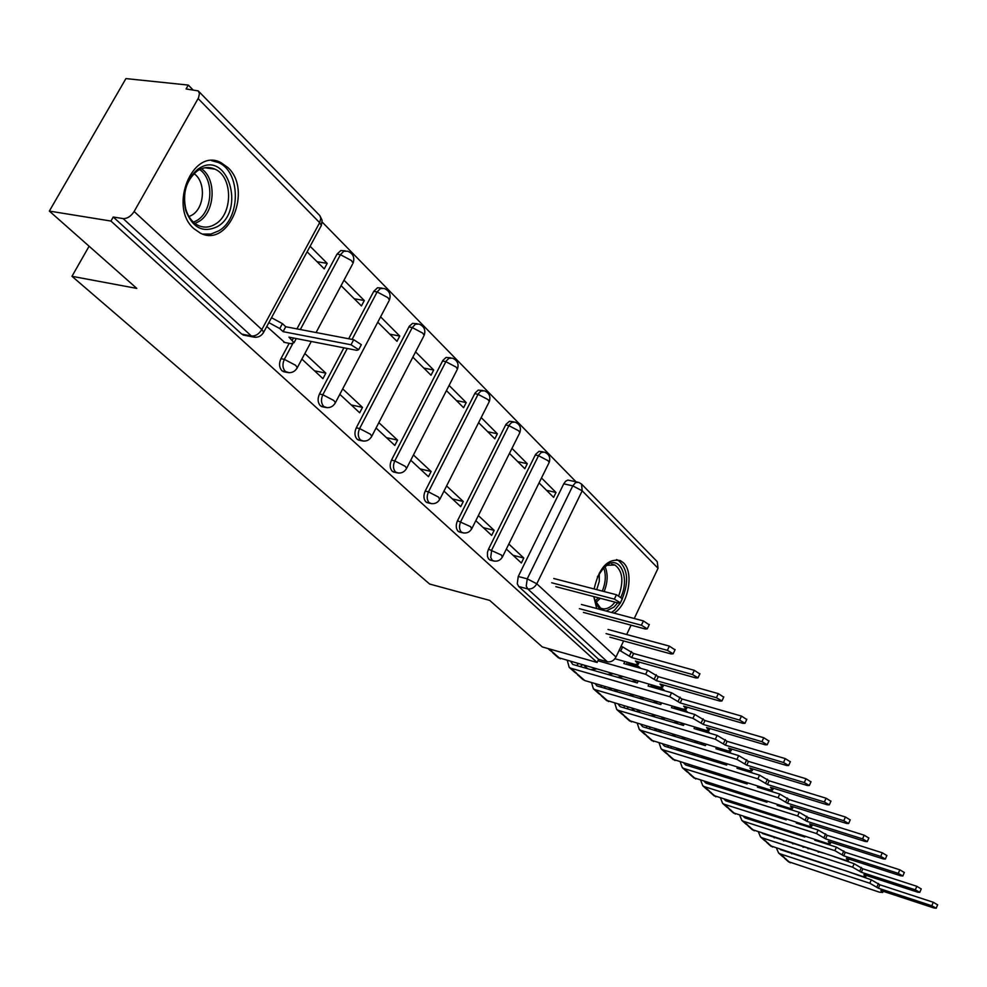 <?xml version="1.0" encoding="UTF-8"?>
<svg xmlns="http://www.w3.org/2000/svg" width="987" height="987" viewBox="0 0 987 987"><rect width="100%" height="100%" fill="white"/><g stroke="black" fill="none" stroke-linecap="round" stroke-linejoin="round"><path stroke-width="1.48" d="M543.158 451.873L539.013 451.318L535.608 454.365L488.503 549.179L487.43 552.449L487.492 556.545L488.627 559.024L491.057 560.332M513.585 421.807L509.465 421.264L505.973 424.336L457.499 520.729C455.661 525.109 455.871 528.637 458.116 531.29L460.3 532.215M482.779 390.482L478.189 390.112L475.08 393.036L425.2 491.07C423.3 495.536 423.534 499.151 425.878 501.902L428.247 502.901M450.627 357.812L446.062 357.454L442.879 360.391L391.481 460.127C389.532 464.68 389.791 468.393 392.246 471.255L394.825 472.317M417.057 323.711L412.541 323.378L409.26 326.315L356.27 427.815C354.271 432.454 354.543 436.266 357.121 439.252L359.934 440.375M343.895 347.819L319.467 394.023C317.395 398.76 317.715 402.684 320.393 405.793L323.489 406.989M289.166 343.34L280.937 358.676C278.815 363.5 279.161 367.534 281.974 370.779L285.366 372.062M227.96 167.605L220.977 162.645C192.786 147.125 168.123 206.863 193.921 228.688L200.275 233.08C228.528 248.268 252.894 190.17 227.96 167.605M614 613.124C628.213 605.006 634.345 572.472 623.439 562.787L620.367 560.579C607.807 558.148 599.047 567.611 594.125 588.955M593.767 596.58L596.716 608.535M575.976 481.755L322.218 222.1M192.798 89.681L188.307 85.079L186.087 88.966L198.239 90.903L199.485 93.531L198.473 97.91L134.133 211.502L261.826 329.572L319.652 222.68L198.128 98.564M49.35 211.082L110.939 221.051L597.11 662.474L542.319 646.941L489.7 600.404L429.629 584.033L71.965 276.298L136.823 288.414L49.35 211.082L125.929 78.59L188.307 85.079M607.326 661.771L598.615 659.316L518.73 586.525L517.25 583.699L518.249 576.482L563.762 483.827L572.793 485.863L575.52 482.631L578.592 482.335L581.528 484.025L582.194 490.81L536.792 583.786L615.987 657.021C613.828 660.772 610.941 662.351 607.326 661.771L527.712 588.906L526.231 586.068L527.243 578.838L572.793 485.863L582.194 490.81L658.045 568.278L634.246 618.504M631.075 625.19L626.659 634.518M623.611 640.945L615.987 657.021M598.615 659.316L597.11 662.474M581.923 484.432L657.268 561.714L658.045 568.278M255.707 337.32L251.401 336.012L123.116 218.596L113.234 217.017L110.939 221.051M123.116 218.596C127.286 218.719 130.95 216.363 134.133 211.502M266.774 326.463L284.737 342.464M307.117 251.821L324.254 268.883L327.203 263.381L317.061 261.715M301.899 359.095L322.934 378.638L325.846 373.135L314.508 370.816M341.083 285.65L361.439 305.933L364.302 300.529L354.247 298.765M339.824 394.331L359.675 412.776L362.5 407.372L351.261 404.954M377.774 322.206L396.996 341.342L399.76 336.036L389.803 334.186M376.072 428.013L394.825 445.433L397.564 440.116L386.423 437.623M412.862 357.158L431.011 375.233L433.7 370.026L423.842 368.089M410.765 460.238L428.469 476.696L431.134 471.478L420.104 468.911M446.445 390.605L463.594 407.705L466.209 402.573L456.438 400.574M443.977 491.094L460.719 506.652L463.298 501.519L452.379 498.904M478.621 422.658L494.845 438.82L497.374 433.786L487.701 431.714M475.82 520.68L491.662 535.398L494.166 530.352L483.346 527.675M509.465 453.391L524.825 468.689L527.292 463.73L517.706 461.608M348.695 338.751L373.752 291.362L377.145 291.942L380.365 288.574L384.116 288.451C389.433 290.684 391.197 294.57 389.409 300.085L387.928 297.667L377.145 291.942L352.075 339.405M296.927 328.881L337.011 254.14L340.441 254.695L343.735 251.29L347.634 251.216C353.112 253.499 354.925 257.484 353.087 263.159L351.483 260.568L340.441 254.695L300.332 329.522M89.101 246.219L71.965 276.298M506.356 549.056L521.358 562.985L523.789 558.025L513.08 555.299M539.075 482.89L553.608 497.374L556.014 492.488L546.539 490.317M556.014 492.488L541.505 477.967M527.292 463.73L511.969 448.394M497.374 433.786L481.187 417.575M466.209 402.573L449.097 385.436M433.7 370.026L415.589 351.89M399.76 336.036L380.6 316.852M364.302 300.529L343.994 280.197M327.203 263.381L310.115 246.281M381.969 288.093L377.503 287.76L373.752 291.362M345.253 250.834L340.873 250.513L337.011 254.14M577.37 482.063L567.846 480.077L565.613 481.261L563.762 483.827M113.234 217.017L241.729 334.099L245.467 335.481M325.846 373.135L304.86 353.531M362.5 407.372L342.699 388.878M397.564 440.116L378.86 422.646M431.134 471.478L413.454 454.97M463.298 501.519L446.593 485.925M494.166 530.352L478.362 515.584M523.789 558.025L508.836 544.047M283.8 342.279L291.079 343.71L294.027 342.711L288.969 337.135L356.8 350.336L358.676 349.694L351.027 344.759L283.096 331.657L279.765 328.548L268.846 322.638M271.499 317.715L282.418 323.625L285.749 326.746L353.691 339.713L361.328 344.66L361.008 345.277M283.096 331.657L285.749 326.746M199.312 168.271C227.713 149.925 245.923 210.576 217.448 226.578C203.174 233.364 192.613 228.009 185.741 210.49C182.003 193.057 186.049 179.289 197.893 169.184L199.312 168.271M215.191 224.209C233.129 214.228 233.043 176.463 214.882 169.135C209.404 166.692 203.902 167.062 198.387 170.233L197.079 171.096C186.124 180.436 182.385 193.168 185.84 209.293C188.258 217.14 192.416 222.531 198.313 225.48C203.976 227.997 209.602 227.578 215.191 224.209M194.02 173.663C206.209 181.707 204.765 208.035 191.823 215.203L188.973 216.597M202.878 234.104L210.959 234.042L218.769 230.835C240.964 218.411 240.877 171.652 218.337 162.522L211.588 160.647M597.382 576.864L604.587 566.563L608.498 563.91C621.292 557.026 629.472 579.11 621.02 596.864M617.677 602.847L613.951 607.128L606.129 611.027M594.519 599.726L600.577 608.115C604.278 609.756 608.152 608.806 612.187 605.278L615.024 602.144M618.8 595.617C623.895 581.072 622.612 570.868 614.926 565.02L607.116 565.267L602.514 568.66M599.282 573.176L599.282 581.38L596.728 589.634M611.533 612.471L614.642 610.102L620.243 603.131M620.416 602.847C629.398 583.453 628.596 569.228 618.022 560.184L616.505 559.592M600.096 609.435L595.469 602.971L594.026 596.654M553.769 578.505L616.443 594.742L622.353 598.751M555.841 586.66L618.417 603.032L620.416 602.81L614.358 599.121L551.696 582.774M581.417 604.476L643.425 620.934L649.199 624.808M583.391 612.409L645.301 629.003L647.299 628.818L641.402 625.24L579.394 608.671M608.017 629.459L669.371 646.115L674.997 649.841M609.88 637.183L671.135 653.962L673.146 653.801L667.385 650.347L606.043 633.592M614.926 658.736L635.073 664.399L638.318 664.202L635.394 661.031L695.983 677.97L698.006 677.847L692.38 674.491L631.692 657.576L620.724 651.013L622.649 646.941L633.617 653.505L694.317 670.321L699.82 673.936M620.983 646.473L622.649 646.941M619.059 650.556L620.724 651.013M631.692 657.576L633.617 653.505M558.087 657.527L659.513 687.174L662.77 687.038L659.97 684.003L719.918 701.078L721.941 700.992L716.451 697.723L656.404 680.672L645.683 674.281L647.558 670.272L658.28 676.663L718.326 693.627L723.705 697.13M628.102 664.794L628.472 663.992L639.329 667.039L640.723 668.347M639.329 667.039L638.959 667.841M627.424 662.252L626.449 664.325M647.558 670.272L623.846 663.597L624.82 661.512M551.388 651.124L560.332 658.822M549.562 649.952L554.546 653.69M597.912 660.772L645.683 674.281M656.404 680.672L658.28 676.663M582.638 679.278L584.859 680.586L683.078 709.147L686.347 709.048L683.658 706.161L742.964 723.348L744.988 723.286L739.621 720.115L680.216 702.941L669.741 696.711L671.579 692.763L682.042 698.993L741.459 716.081L746.715 719.474M651.864 687.112L652.333 686.125L663.079 689.197L664.819 690.826M663.079 689.197L662.622 690.197M651.469 684.879L650.593 686.742M671.579 692.763L648.089 686.027L648.965 684.164M582.133 665.053L580.208 666.583M590.645 669.568L596.086 669.05M635.838 666.065L635.172 664.424M638.996 666.953L636.775 664.744M578.111 663.906L576.827 665.608L577.876 663.844M576.149 673.122L584.859 680.586M638.17 681.079L637.294 682.93L572.793 664.448L570.955 661.858M633.666 665.448L633.346 663.906M631.569 663.412L633.728 665.423M574.397 671.974L579.27 675.626M567.414 660.846L569.191 667.36L570.967 668.261L669.741 696.711M680.216 702.941L682.042 698.993M606.351 700.301L705.816 730.343L709.085 730.294L706.507 727.53L765.184 744.803L767.207 744.778L761.964 741.693L703.188 724.421L692.948 718.339L694.737 714.452L704.977 720.535L763.753 737.721L768.91 741.015M687.828 712.441L686.002 710.591L685.459 711.75M674.676 706.704L673.899 708.382M694.737 714.452L671.493 707.679L672.27 706.001M605.512 686.582L603.945 687.988M613.593 690.801L618.479 690.357M659.168 688.087L658.785 686.964M662.474 689.025L661.228 687.544M601.712 685.484L600.91 686.533M600.084 694.354L608.547 701.597M661.574 702.892L660.809 704.558L596.913 685.94L595.087 683.559M601.589 685.447L600.713 687.051M631.594 681.301L637.158 680.783M617.331 677.218L622.859 676.7M650.766 686.384L651.408 686.977M656.503 687.322L656.861 686.421M656.034 686.187L657.021 687.1M612.816 673.825L607.326 674.343M598.381 693.244L603.156 696.81M591.534 682.523L593.372 688.79L595.136 689.691L692.948 718.339M686.002 710.591L675.355 707.494L674.824 708.641M703.188 724.421L704.977 720.535M629.262 720.621L727.777 750.811L731.046 750.811L728.566 748.146L786.627 765.517L788.638 765.517L783.505 762.507L725.371 745.148L715.341 739.226L717.093 735.389L727.111 741.323L785.257 758.596L790.303 761.791M709.801 733.23L708.135 731.244L707.531 732.551M697.093 727.764L696.403 729.257M717.093 735.389L694.083 728.579L694.774 727.074M628.176 707.395L626.893 708.678M659.464 704.163L661.043 704.027M635.801 711.319L640.181 710.948M681.696 709.345L681.499 708.691M685.089 710.332L684.497 709.48M623.809 707.765L624.426 706.458M623.204 714.884L631.458 721.904M684.188 723.952L683.497 725.445L620.218 706.704L618.43 704.508M652.999 702.288L657.996 701.856M639.28 698.29L644.24 697.846M674.084 707.987L674.775 708.629M678.575 708.432L679.414 708.074M634.308 694.959L629.373 695.403M621.563 713.786L626.239 717.278M614.839 703.46L616.727 709.505L618.479 710.406L715.341 739.226M708.135 731.244L697.599 728.135L696.995 729.442M725.371 745.148L727.111 741.323M651.432 740.262L748.985 770.576L752.254 770.625L749.886 768.071L807.317 785.504L809.328 785.529L804.306 782.592L746.789 765.172L736.968 759.385L738.683 755.61L748.491 761.409L806.009 778.743L810.956 781.84M731.046 753.315L729.529 751.218L728.862 752.649M718.746 748.097L718.141 749.429M738.683 755.61L715.908 748.763L716.513 747.43M650.137 727.518L649.088 728.677M679.981 724.396L684.139 724.063M654.8 728.912L657.28 731.145L661.216 730.836M645.572 734.735L653.604 741.558M706.038 744.284L705.434 745.617L642.759 726.777L640.995 724.766M646.732 726.494L646.152 727.801M673.751 722.558L678.229 722.188M660.537 718.635L664.979 718.277M655.146 715.365L650.729 715.735M643.98 733.662L648.558 737.079M637.392 723.693L639.317 729.529L641.057 730.429L736.968 759.385M719.042 748.183L718.425 749.515M746.789 765.172L748.491 761.409M672.875 759.274L769.478 789.699L772.759 789.773L770.477 787.33L827.291 804.8L829.314 804.849L824.392 801.999L767.479 784.529L757.868 778.866L759.546 775.14L769.144 780.803L826.057 798.199L830.906 801.222M751.601 772.722L750.725 770.995M750.034 770.859L749.491 772.081M739.682 767.75L739.152 768.935L739.695 767.75M759.546 775.14L737.005 768.268L737.536 767.096M678.205 750.354L681.598 750.071M671.431 746.986L670.568 748.035M699.882 743.951L703.891 743.643M667.2 753.945L675.034 760.558M727.16 763.938L726.629 765.11L664.559 746.197L662.832 744.358M668.236 746.012L667.767 747.171M693.886 742.15L697.871 741.842M681.153 738.313L685.101 738.005M675.379 735.093L671.444 735.401M665.67 752.884L670.148 756.227M659.205 743.26L661.167 748.899L662.894 749.799L757.868 778.866M767.479 784.529L769.144 780.803M693.639 777.682L789.316 808.18L792.586 808.291L790.39 805.947L846.612 823.454L848.623 823.528L843.799 820.74L787.49 803.233L778.077 797.706L779.718 794.041L789.119 799.569L845.427 817.002L850.189 819.938M771.489 791.5L771.217 790.118M769.909 789.822L769.441 790.858M759.941 786.75L759.472 787.786M779.718 794.041L757.399 787.145L757.868 786.108M698.549 768.972L701.375 768.688M692.084 765.826L691.381 766.763M719.215 762.852L722.755 762.606M688.149 772.525L695.773 778.965M747.591 782.938L747.122 783.974L685.657 764.987L683.979 763.321M689.062 764.888L688.692 765.924M713.428 761.088L716.957 760.841M701.14 757.35L704.644 757.091M695.008 754.154L691.529 754.413M686.656 771.501L691.048 774.77M680.327 762.198L682.313 767.652L684.028 768.54L778.077 797.706M787.49 803.233L789.119 799.569M713.749 795.522L808.501 826.07L811.77 826.218L809.648 823.96L865.278 841.492L867.289 841.59L862.564 838.876L806.848 821.332L797.632 815.928L799.223 812.313L808.439 817.717L864.168 835.187L868.831 838.037M790.735 809.661L791.031 808.612M789.168 808.131L788.761 809.044M779.545 805.133L779.138 806.034M799.223 812.313L777.139 805.404L777.546 804.504M718.302 787.009L720.572 786.713M712.108 784.06L711.528 784.899M737.98 781.149L741.101 780.939M708.432 790.525L715.871 796.793M767.368 801.321L766.973 802.221L706.075 783.184L704.471 781.679M709.258 783.172L708.962 784.085M732.391 779.422L735.5 779.212M720.522 775.757L723.619 775.548M752.748 773.08L751.736 772.414M714.082 772.611L711.01 772.821M706.988 789.526L711.294 792.721M700.782 780.532L702.793 785.8L704.484 786.688L797.632 815.928M806.848 821.332L808.439 817.717M733.242 812.794L827.081 843.379L830.338 843.577L828.303 841.393L883.353 858.949L885.351 859.06L880.725 856.408L825.588 838.864L816.545 833.571L818.112 830.005L827.155 835.298L882.279 852.78L886.857 855.556M809.377 827.242L809.747 826.403M807.822 825.848L807.477 826.637M798.532 822.911L798.187 823.701M818.112 830.005L796.25 823.084L796.595 822.307M737.499 804.504L739.214 804.171M731.527 801.74L731.071 802.468M756.202 798.865L758.929 798.693M728.085 807.971L735.352 814.065M786.528 819.124L786.183 819.901L725.877 800.827L724.335 799.47M728.825 800.889L728.603 801.691M750.811 797.175L753.525 797.002M739.349 793.585L742.051 793.412M773.203 792.03L771.76 790.871M732.613 790.464L729.924 790.649M726.691 806.984L730.911 810.13M720.609 798.286L722.632 803.393L724.31 804.282L816.545 833.571M825.588 838.864L827.155 835.298M752.143 829.549L845.069 860.158L848.339 860.38L846.365 858.283L900.835 875.839L902.846 875.975L898.293 873.384L843.737 855.828L834.879 850.658L836.408 847.13L845.267 852.312L899.823 869.806L904.314 872.52M827.451 844.267L827.76 843.589M825.909 843.009L825.613 843.675M816.928 840.134L816.631 840.813M836.408 847.13L814.756 840.208L815.052 839.542M756.128 821.455L757.325 821.085M750.379 818.865L750.021 819.506M773.907 816.015L776.275 815.879M784.924 819.506L786.392 819.42M747.147 824.885L754.241 830.82M805.084 836.359L804.787 837.025L745.062 817.915L743.606 816.705M747.825 818.05L747.652 818.741M768.7 814.374L771.057 814.226M757.621 810.87L759.965 810.722M792.672 810.265L791.118 808.785M750.626 807.773L748.282 807.909M745.79 823.923L749.935 826.995M739.831 815.496L741.866 820.444L743.532 821.32L834.879 850.658M843.737 855.828L845.267 852.312M770.489 845.81L862.515 876.419L865.772 876.666L863.872 874.655L917.774 892.199L919.773 892.359L915.319 889.83L861.33 872.274L852.632 867.203L854.137 863.736L862.823 868.807L916.812 886.289L921.229 888.942M854.137 863.736L832.942 856.247M774.227 837.901L775.079 837.544M791.13 832.646L793.153 832.534M801.777 836.051L803.813 835.952M765.628 841.282L772.55 847.068M823.072 853.052L762.297 833.423M786.084 831.042L788.107 830.931M775.375 827.612L777.374 827.501M811.351 827.859L810.13 826.489M768.12 824.54L766.134 824.651M764.32 840.344L768.379 843.354M758.485 832.189L760.521 836.976L762.174 837.852L852.632 867.203M861.33 872.274L862.823 868.807M788.28 861.589L879.429 892.186L882.686 892.47L880.848 890.521L934.196 908.065L936.182 908.237L931.802 905.758L878.381 888.214L869.843 883.254L871.311 879.824L879.849 884.784L933.27 902.266L937.613 904.857M871.311 879.824L850.3 872.434M791.808 853.866L792.438 853.545M807.872 848.783L809.574 848.697M818.174 852.114L819.889 852.028M783.567 857.197L790.328 862.835M840.529 869.239L780.446 849.647M802.986 847.204L804.689 847.117M792.623 843.848L794.313 843.762M829.351 844.872L828.525 843.774M785.146 840.801L783.481 840.899M782.296 856.272L786.281 859.233M776.572 848.376L778.62 853.015L780.261 853.891L869.843 883.254M878.381 888.214L879.849 884.784M494.425 561.171L492.254 560.295L490.699 557.371L491.711 549.993L538.84 455.081L541.32 452.428L544.491 452.169C549.142 454.168 550.697 457.61 549.167 462.471L548.106 460.744L538.52 455.686L535.287 454.982M488.503 549.179L501.458 555.052L502.297 557.248M463.742 533.029L461.361 532.104C459.115 529.439 458.906 525.923 460.756 521.531L509.23 425.015L511.772 422.35L515.054 422.115C519.816 424.163 521.42 427.667 519.841 432.651L518.706 430.813L508.897 425.631L505.64 424.941M457.499 520.729L470.713 526.713L471.601 529.069M431.763 503.691L429.148 502.704C426.803 499.953 426.581 496.325 428.469 491.859L478.387 393.69L480.99 391.012L484.383 390.803C489.268 392.888 490.909 396.49 489.281 401.598L488.072 399.624L478.041 394.319L474.747 393.653M425.2 491.07L428.469 491.859L438.66 497.177L439.61 499.693M398.415 473.081L395.553 472.033C393.097 469.17 392.838 465.457 394.788 460.892L446.198 361.032L448.888 358.33L452.391 358.145C457.413 360.28 459.091 363.969 457.413 369.2L456.117 367.09L445.853 361.661L442.521 361.02M391.481 460.127L394.788 460.892L405.225 466.345L406.632 468.294L406.225 469.047M363.611 441.115L360.452 440.005C357.886 437.019 357.602 433.207 359.613 428.555L412.258 327.561L415.379 324.217L419.006 324.069C424.163 326.241 425.89 330.028 424.163 335.395L422.769 333.15L412.258 327.561L408.889 326.956M356.27 427.815L359.613 428.555L370.298 434.144L371.803 436.229L371.371 437.044M327.252 407.705L323.761 406.521C321.083 403.412 320.763 399.488 322.835 394.751L347.276 348.485M319.467 394.023L322.835 394.751L333.791 400.488L335.407 402.721L334.926 403.609M289.253 372.728L285.366 371.482C282.553 368.237 282.208 364.203 284.342 359.367L292.645 343.858M280.937 358.676L284.342 359.367L295.582 365.264L297.321 367.657L296.791 368.62M518.249 576.482L527.243 578.838L536.792 583.786C534.46 587.734 531.438 589.436 527.712 588.906L518.73 586.525M352.495 264.257L316.074 332.533M388.878 301.097L335.407 402.721C333.026 406.829 329.522 408.359 324.92 407.31L321.552 406.57M423.67 336.333L371.803 436.229C369.471 440.276 366.054 441.781 361.526 440.733L358.195 439.98M456.969 370.063L406.632 468.294C404.349 472.279 400.981 473.748 396.552 472.724L393.245 471.934M488.873 402.388L439.98 499.003C437.747 502.914 434.44 504.357 430.085 503.345L426.816 502.543M519.47 433.392L471.934 528.427C469.75 532.277 466.518 533.708 462.237 532.696L458.992 531.882M548.834 463.15L502.593 556.656C500.458 560.456 497.275 561.85 493.068 560.85L489.86 560.024M241.729 334.099L251.401 336.012C255.46 336.296 258.927 334.149 261.826 329.572L263.702 332.15L263.11 333.199M198.646 91.31L319.813 215.585L320.824 218.398L319.652 222.68L321.367 225.455L320.726 226.652M292.263 340.219L293.447 338.01M279.765 328.548L282.418 323.625M351.027 344.759L353.691 339.713M201.422 168.74C216.943 178.955 215.117 212.452 198.683 221.619L194.957 223.432M193.464 222.186L196.857 220.508C212.674 211.699 214.524 179.535 199.67 169.53M604.994 566.526C608.115 573.792 607.832 582.145 604.143 591.558M600.269 598.282L595.667 602.786M594.988 601.169L598.344 597.789M602.317 591.077C605.784 582.466 606.215 574.644 603.612 567.611M614.358 599.121L616.443 594.742M641.402 625.24L643.425 620.934M667.385 650.347L669.371 646.115M637.479 662.98L638.046 661.771M629.595 655.602L631.52 651.531M692.38 674.491L694.317 670.321M661.969 685.879L662.511 684.731M549.093 648.854L551.795 651.26M654.381 678.785L656.256 674.763M716.451 697.723L718.326 693.627M685.595 707.963L686.101 706.865M584.341 665.682L587.734 668.73M570.967 668.261L576.618 673.27M678.266 701.115L680.092 697.167M739.621 720.115L741.459 716.081M708.382 729.27L708.863 728.221M608.646 687.495L611.718 690.258M595.136 689.691L600.589 694.54M701.313 722.657L703.102 718.77M761.964 741.693L763.753 737.721M730.38 749.836L730.836 748.825M632.112 708.555L634.888 711.047M618.479 710.406L623.759 715.082M723.545 743.458L725.297 739.621M783.505 762.507L785.257 758.596M751.625 769.7L752.057 768.737M641.057 730.429L646.152 734.957M745.025 763.531L746.727 759.756M804.306 782.592L806.009 778.743M772.155 788.897L772.574 787.971M676.724 748.59L678.624 750.293M662.894 749.799L667.829 754.179M765.776 782.938L767.454 779.212M824.392 801.999L826.057 798.199M792.018 807.465L792.413 806.576M697.945 767.627L699.289 768.836M684.028 768.54L688.803 772.784M785.849 801.703L787.478 798.027M843.799 820.74L845.427 817.002M811.228 825.428L811.61 824.577M718.474 786.047L719.301 786.787M704.484 786.688L709.122 790.797M805.269 819.852L806.86 816.237M862.564 838.876L864.168 835.187M829.833 842.824L830.19 841.997M724.31 804.282L728.801 808.254M824.059 837.42L825.613 833.855M880.725 856.408L882.279 852.78M847.845 859.665L848.191 858.875M743.532 821.32L747.887 825.181M842.256 854.434L843.786 850.917M898.293 873.384L899.823 869.806M865.315 875.987L865.636 875.222M762.174 837.852L766.393 841.603M859.887 870.916L861.38 867.45M915.319 889.83L916.812 886.289M882.242 891.816L882.551 891.076M780.261 853.891L784.357 857.53M876.974 886.906L878.442 883.476M931.802 905.758L933.27 902.266M283.22 371.618L286.612 372.321C291.313 373.394 294.891 371.84 297.321 367.657L311.287 341.477M243.073 335.012L252.746 336.912C257.545 337.998 261.21 336.419 263.702 332.15L321.367 225.455L322.12 220.274L319.825 215.585M294.027 342.711L296.248 338.553M358.676 349.694L361.328 344.66M204.864 167.778L214.882 169.135M185.84 209.293L185.741 210.49M197.079 171.096L197.893 169.184M607.116 565.267L608.498 563.91M611.767 564.231L614.926 565.02M595.075 601.404L595.469 602.971M620.416 602.81L622.501 598.443M647.299 628.818L649.323 624.512M673.146 653.801L675.12 649.582M638.318 664.202L639.292 662.129M698.006 677.847L699.931 673.689M552.757 652.789L558.543 657.922M547.958 648.533L550.006 650.359M662.77 687.038L663.683 685.064M721.941 700.992L723.804 696.896M577.494 674.726L583.083 679.685M569.191 667.36L574.841 672.369M686.347 709.048L687.211 707.186M744.988 723.286L746.814 719.264M601.391 695.909L606.795 700.696M593.372 688.79L598.838 693.639M709.085 730.294L709.9 728.517M767.207 744.778L768.996 740.818M624.487 716.389L629.706 721.016M616.727 709.505L622.007 714.181M731.046 750.811L731.811 749.121M788.638 765.517L790.39 761.606M646.818 736.179L651.876 740.657M639.317 729.529L644.425 734.057M752.254 770.625L752.982 769.009M809.328 785.529L811.03 781.679M668.433 755.339L673.319 759.669M661.167 748.899L666.114 753.278M772.759 789.773L773.438 788.243M829.314 804.849L830.98 801.062M689.345 773.882L694.083 778.077M682.313 767.652L687.1 771.883M792.586 808.291L793.24 806.823M848.623 823.528L850.251 819.79M709.604 791.833L714.193 795.904M702.793 785.8L707.432 789.908M811.77 826.218L812.387 824.824M867.289 841.59L868.881 837.914M729.233 809.241L733.674 813.177M722.632 803.393L727.123 807.366M830.338 843.577L830.931 842.232M885.351 859.06L886.918 855.433M748.269 826.119L752.575 829.931M741.866 820.444L746.221 824.305M848.339 860.38L848.894 859.097M902.846 875.975L904.363 872.397M766.726 842.479L770.909 846.192M810.438 826.798L811.696 827.97M760.521 836.976L764.74 840.714M865.772 876.666L866.302 875.444M919.773 892.359L921.266 888.831M784.64 858.357L788.699 861.959M828.661 843.811L830.055 845.094M778.62 853.015L782.716 856.654M882.686 892.47L883.18 891.286M936.182 908.237L937.65 904.746"/></g></svg>
